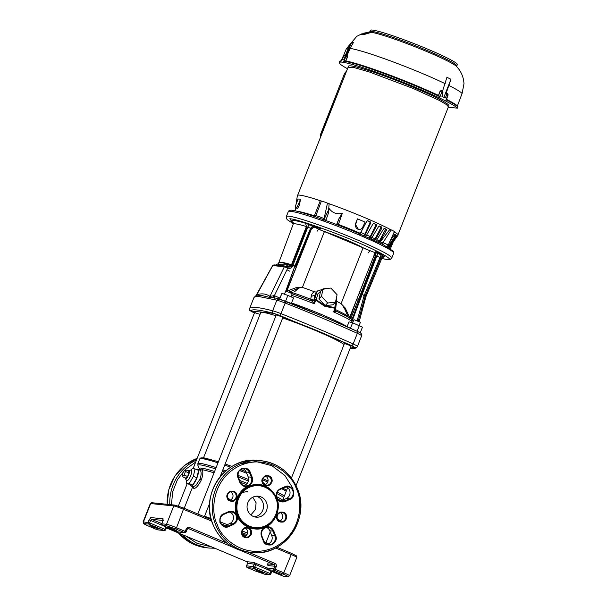 <?xml version="1.0" encoding="UTF-8"?>
<svg xmlns="http://www.w3.org/2000/svg" width="607" height="607" viewBox="0 0 607 607"><rect width="100%" height="100%" fill="white"/><g stroke="black" fill="none" stroke-linecap="round" stroke-linejoin="round"><path stroke-width="0.91" d="M381.78 258.544L387.084 259.53C396.31 261.002 378.214 250.79 353.782 240.736C330.428 230.706 295.374 218.657 289.85 218.755L293.325 223.695M288.279 211.646L289.22 210.386L291.148 210.174C298.356 210.47 330.474 221.464 357.371 232.838L383.063 244.538L393.86 251.609L393.693 253.172A56.648 4.492 -158.5 0 0 356.984 234.074A56.648 4.492 -158.5 0 0 288.279 211.646L286.36 216.532A56.648 4.492 -158.5 0 1 355.065 238.961A56.648 4.492 -158.5 0 1 391.765 258.058L390.081 259.53L388.837 259.705L381.765 258.567M351.005 346.165L348.987 344.814L344.412 343.562M260.054 314.32L254.545 312.666M282.847 317.522L280.829 316.171L276.253 314.927M365.945 296.664L381.568 258.939A47.483 3.763 -158.5 0 0 380.9 257.831L365.368 295.655L365.793 297.104L364.147 295.685L357.151 320.693M381.135 254.834L384.261 256.336C382.767 255.949 381.644 256.442 380.9 257.831L376.795 256.093L378.062 253.597L381.135 254.834L364.185 295.556L362.091 294.585L365.368 295.655L358.213 321.126M274.318 264.971L272.725 265.578L256.678 294.972C261.291 293.143 265.729 293.606 269.986 296.36L274.387 295.655L287.779 268.051L284.334 266.784L272.626 265.57L255.911 295.821M286.102 291.072L294.858 266.086L285.738 291.019M379.997 253.202C383.457 254.872 382.774 254.803 377.949 252.99C374.489 251.321 375.172 251.389 379.997 253.202L382.342 254.424M318.364 227.306C321.824 228.976 321.141 228.907 316.315 227.094C312.855 225.425 313.531 225.493 318.364 227.306L320.708 228.528M350.656 347.045L354.951 347.492A61.269 4.856 -158.5 0 0 351.908 345.762L279.645 315.397A61.269 4.856 -158.5 0 0 273.749 313.371L250.737 310.981A61.269 4.856 -158.5 0 0 253.787 312.711L250.797 310.951C251.51 308.864 259.068 309.646 273.461 313.311L317.453 330.754L351.392 345.535A1.973 1.055 -65.6 0 0 353.145 343.964L357.333 333.334A143.586 11.381 -158.5 0 0 285.176 303.014L285.859 301.33L278.863 298.932L323.083 316.459L357.121 331.27C362.478 333.926 360.3 332.993 361.332 333.759L361.719 335.55L357.455 346.415A1.973 1.973 -165.8 0 1 354.89 347.523L350.042 348.623M272.877 297.476L278.863 298.932M273.674 295.442L273.271 297.597L269.053 297.271L261.898 295.533L255.949 295.905M279.91 298.083L274.387 295.655L274.63 298.174M365.232 296.034L364.147 295.685M285.108 266.094L283.871 265.912L285.927 266.177L284.334 266.784L269.986 296.36L269.053 297.271M292.483 266.321L292.771 265.691L291.36 265.1L291.072 265.729L287.87 266.883L287.991 268.142C290.131 268.742 291.626 268.135 292.483 266.321L291.072 265.729C290.48 266.959 289.418 267.346 287.87 266.883L287.953 266.921M292.771 265.691L292.969 265.251L294.858 266.086L310.579 228.27L306.406 226.532L291.557 264.637L292.999 265.176L307.832 227.071A2.633 1.146 113.7 0 1 309.919 224.916L312.658 226.115L310.579 228.27M362.144 294.456L360.619 294.198L362.174 294.372L376.795 256.093L376.165 255.881L374.944 252.527L378.062 253.597M283.993 265.927L275.661 265.062M278.423 263.825C276.929 264.538 280.077 264.864 287.87 264.811L290.487 265.555M291.398 265.016L282.422 262.808L278.719 262.808L278.917 262.383L282.437 262.307L291.557 264.637L291.398 265.016L294.736 266.412M365.816 249.082L374.625 252.459L373.912 255.19L375.369 255.706L374.944 252.527M377.949 252.99L375.604 251.768M316.315 227.094L313.963 225.872M322.499 230.766L364.974 248.612M278.917 262.383L293.211 224.135A47.483 3.763 -158.5 0 1 306.406 226.532L305.632 223.3L309.919 224.916M312.658 226.115L314.274 227.033L312.582 226.95L310.905 228.444L311.93 227.238M310.67 228.52L311.512 228.976L314.183 227.064L320.944 230.228M368.366 252.861L370.058 250.539M318.751 228.983L317.059 231.305M314.274 227.033L312.491 226.972M273.643 571.422L277.012 573.243L282.027 574.829L273.643 571.422M168.488 527.233L171.849 529.054L176.865 530.639L168.488 527.233M255.039 569.487L258.407 571.308L263.415 572.894L255.039 569.487M149.883 525.298L153.245 527.119L158.26 528.705L149.883 525.298M240.053 550.253L274.007 564.525A1.32 1.26 -84.1 0 1 274.698 566.232L267.937 565.549L267.308 563.827L274.007 564.525L274.865 563.342C276.215 564.085 276.671 565.223 276.238 566.763L274.417 570.39A1.32 1.26 -84.1 0 1 273.734 568.676L267.034 567.985A1.32 1.26 95.9 0 0 267.725 569.692L267.664 569.669M282.854 576.051L282.915 576.073A1.32 1.26 95.9 0 0 283.257 576.164L287.908 576.65A1.32 1.26 -84.1 0 1 287.566 576.559L282.915 576.073L267.725 569.692L274.417 570.39L283.181 574.07L291.254 554.563L275.586 547.977M270.942 571.05L269.994 573.463L270.79 573.911A1.32 1.26 -84.1 0 1 269.144 574.647L269.994 573.463L254.803 567.082L253.954 568.266A1.32 1.26 -84.1 0 1 253.263 566.551L246.571 565.853A1.32 1.26 95.9 0 0 247.254 567.568L247.193 567.537M157.228 529.744L157.289 529.767A1.32 1.26 95.9 0 0 157.63 529.85L164.33 530.548A1.32 1.26 -84.1 0 1 163.981 530.457L164.838 529.274L149.648 522.893L148.798 524.076A1.32 1.26 -84.1 0 1 148.108 522.361L149.072 519.918L150.612 520.449L151.462 519.266L161.879 523.644M166.599 527.286L165.635 529.729A1.32 1.26 -84.1 0 1 164.33 530.548L165.688 529.721L164.838 529.274L165.787 526.868M163.222 520.131A1.32 1.26 -84.1 0 1 163.055 518.833L161.879 523.795A1.32 1.26 95.9 0 0 162.562 525.51L162.501 525.48M177.699 531.869L177.752 531.891A1.32 1.26 95.9 0 0 178.101 531.982L184.794 532.673A1.32 1.26 -84.1 0 1 184.452 532.589L186.266 528.963L187.062 529.41M186.099 531.853A1.32 1.26 -84.1 0 1 184.794 532.673L186.099 531.853M214.043 472.853A44.759 3.543 -158.5 0 0 202.04 469.712C203.254 471.252 203.064 474.568 201.471 479.667C198.61 485.388 196.061 488.354 193.815 488.567L193.178 486.973M200.067 470.114L200.644 469.568A44.759 3.543 -158.5 0 0 199.354 469.856M193.261 486.852L195.978 485.236L200.044 479.158C201.395 474.962 201.494 472.041 200.34 470.402L202.04 469.712C201.714 468.316 201.243 468.263 200.644 469.568A1.32 1.214 -124.8 0 1 200.31 470.076M247.451 491.473L241.078 492.74M254.227 516.785A10.539 10.107 95.9 0 0 262.785 510.221A10.539 10.107 95.9 0 0 256.366 496.185A10.539 10.107 95.9 0 1 262.77 502.156A10.539 10.107 95.9 0 1 254.227 516.785M250.835 514.948L255.539 509.463L256.093 502.771L252.762 497.232M196.622 469.575A9.059 2.474 112.8 0 1 197.874 469.226A9.059 2.474 112.8 0 1 198.497 470.364M198.519 470.501A9.059 2.474 112.8 0 1 196.964 477.732L198.542 470.379L194.991 468.892L193.39 476.351L196.964 477.732M200.34 470.402L197.874 469.226M196.88 477.959A9.059 2.474 112.8 0 1 192.829 484.932L196.941 477.846M192.722 485.039A9.059 2.474 112.8 0 1 190.856 485.926A9.059 2.474 112.8 0 1 190.226 484.781L192.829 484.932M193.39 476.351L189.209 483.551L186.637 483.286L190.226 484.781M186.637 483.286L186.478 480.236M188.162 470.865A4.613 1.26 112.8 0 1 188.929 470.357L191.068 470.038A5.751 1.571 112.8 0 1 190.735 475.539A5.751 1.571 112.8 0 1 186.675 480.501L185.401 478.748A4.613 1.26 112.8 0 1 185.226 477.853M192.411 468.619L194.991 468.892M188.929 470.357A4.613 1.26 112.8 0 1 188.656 474.773A4.613 1.26 112.8 0 1 185.401 478.748M192.768 485.046L189.209 483.551M246.093 471.745L240.592 469.613L246.093 471.738M225.151 463.991L231.995 466.411L225.144 463.998M218.414 461.76L205.492 458.186L201.509 458.573M344.032 344.526A45.282 3.589 -158.5 0 0 282.672 317.962M275.927 315.746A45.282 3.589 -158.5 0 0 262.679 312.362A45.282 3.589 -158.5 0 0 260.714 312.643L203.52 457.83M188.747 471.108L188.982 472.967L187.586 476.495L185.962 478.164L182.457 476.685L182.221 474.826L183.61 471.298L185.241 469.636L188.747 471.108M185.241 469.636L185.476 471.495L184.088 475.023L182.457 476.685M188.982 472.967L185.476 471.495M187.586 476.495L184.088 475.023M291.428 478.073L344.48 343.387L351.074 345.982L296.041 485.691M260.024 314.388L254.614 312.491L193.155 468.505M220.151 476.677L282.915 317.347L276.322 314.745L197.836 514M279.508 299.107L281.898 293.34L287.87 295.397L293.538 297.938L291.345 303.5M285.578 301.224L287.87 295.397M279.615 299.137L281.898 293.34M335.125 309.532L336.012 311.163L333.592 311.899L334.905 308.227L324.912 306.414L315.837 300.215L314.335 303.803L314.585 299.805L315.837 300.215L316.308 299.752L314.585 299.805L316.004 294.122L314.866 295.29L314.001 299.812L311.361 300.829L310.738 299.221L313.523 300.01M347.067 326.778L349.002 321.869L352.629 322.772L350.459 328.281M360.209 332.833L362.44 327.181L352.629 322.772M357.06 331.247L359.352 325.428M291.003 296.8L292.255 293.644L285.814 291.019L284.41 294.205M289.607 271.124L287.809 270.29M359.2 325.367L360.414 322.279L353.972 319.661L352.606 322.765M292.536 272.672L293.674 273.203L287.627 289.107L286.443 288.902L287.316 289.888L286.246 291.671M307.089 226.752L290.806 268.089M334.905 308.227L335.421 308.561L334.814 307.521L334.905 308.227M351.984 321.399A44.508 3.528 -158.5 0 0 333.592 311.899L335.307 308.872L335.269 310.367L336.012 311.088C343.79 314.646 348.979 317.4 351.567 319.365M291.565 295.381A44.508 3.528 -158.5 0 1 314.335 303.803L311.695 300.875L314.153 299.828L314.456 300.108L312.044 301.095L292.202 293.765L311.839 300.928M350.307 315.42L350.876 315.663L356.036 301.178M356.582 299.63L358.031 300.199M350.876 315.663L350.671 317.605L351.195 317.491M351.43 319.267L350.671 317.605L350.937 318.986M318.478 229.074L324.404 231.571C337.613 235.956 357.227 244.196 363.069 247.815L369.777 250.63M287.627 289.107L287.316 289.888M303.697 247.762L290.556 281.511M287.46 289.585L312.165 227.109M287.194 290.503L288.628 290.487L296.459 287.536L302.407 287.415A28.984 2.299 21.5 0 1 314.585 291.83L316.543 292.058M335.466 308.515L335.216 309.289M323.061 288.849L320.526 291.451L318.925 298.917L325.14 305.594L332.947 304.805L335.481 302.21L337.082 294.744L330.868 288.067L323.061 288.849L321.46 296.315L327.674 302.992L335.481 302.21M335.975 299.904L334.814 307.521L325.086 305.829L316.308 299.752L317.727 294.069L322.78 289.144M336.718 301.33A28.984 2.299 21.5 0 1 341.066 303.659L345.239 308.037L348.85 315.799L349.867 316.831L375.073 252.853M324.404 231.571L302.407 287.415M363.069 247.815L341.066 303.659M288.628 290.487L289.782 291.792L289.296 292.172M335.739 311.072L335.679 309.699A38.711 3.065 21.5 0 1 347.91 316.217L348.319 317.249M336.012 305.708L335.679 309.699L335.147 309.578M318.925 298.917L321.46 296.315M325.14 305.594L327.674 302.992M317.727 294.069L316.004 294.122A11.541 9.128 44.3 0 1 317.909 290.647L316.019 292.589L314.866 295.29L311.224 296.33C311.566 294.038 312.688 292.536 314.585 291.83M300.336 287.543L289.782 291.792A38.711 3.065 21.5 0 1 310.738 299.221L311.224 296.33M311.535 300.86L314.153 299.828M342.462 305.245L344.632 308.743L347.91 316.217L348.85 315.799M297.164 288.795L296.459 287.536M344.632 308.743L345.239 308.037M171.447 504.758L172.676 491.776L177.441 479.674L185.332 469.492L195.689 462.079M236.768 514.933C232.14 505.092 238.483 489.515 248.529 486.048C261.063 481.935 270.426 485.866 276.617 497.854L276.807 498.339C281.436 508.18 275.092 523.765 265.047 527.225C255.547 532.483 240.205 526.034 236.958 515.426L236.768 514.933M296.315 488.741L296.451 489.067C302.87 500.434 302.415 534.137 273.469 547.742C244.09 560.269 220.622 537.286 217.26 524.547L217.124 524.213C210.705 512.839 211.16 479.143 240.106 465.531C269.485 453.004 292.953 475.994 296.315 488.726L296.315 488.741M247.831 510.813A10.539 10.107 95.9 0 0 256.071 517.156A10.539 10.107 95.9 0 0 266.488 502.543A10.539 10.107 95.9 0 0 258.248 496.192A10.539 10.107 95.9 0 0 247.831 510.813M279.41 521.163A4.613 4.424 95.9 0 0 280.297 512.612M244.355 536.694A4.613 4.424 95.9 0 0 245.243 528.143M229.75 500.297A4.613 4.424 95.9 0 0 230.637 491.746M264.804 484.765A4.613 4.424 95.9 0 0 265.699 476.214M240.903 463.581L256.086 461.586L271.845 465.675L284.835 475.448L292.969 488.4M265.047 527.225L265.047 527.225C261.647 529.152 260.411 532.051 261.344 535.943L263.415 541.141C264.28 544.251 267.118 545.488 271.921 544.858C275.866 541.907 277.156 538.978 275.798 536.072L273.719 530.875C271.792 527.21 268.901 525.996 265.047 527.225M236.958 515.426C235.144 511.898 232.367 510.639 228.627 511.64L223.619 513.848C220.629 514.774 219.415 517.741 219.977 522.741C222.777 526.823 225.576 528.143 228.376 526.701L233.384 524.494C236.912 522.452 238.103 519.433 236.958 515.426M267.156 544.244A6.26 6.002 95.9 0 0 271.731 535.624L269.789 530.784A6.26 6.002 95.9 0 0 266.458 527.4M280.358 500.957A6.26 6.002 95.9 0 0 281.701 500.547L286.367 498.476A6.26 6.002 95.9 0 0 286.269 486.89M223.778 526.019A6.26 6.002 95.9 0 0 225.129 525.609L229.787 523.545A6.26 6.002 95.9 0 0 229.689 511.951M243.589 485.509A6.26 6.002 95.9 0 0 248.172 476.89L246.222 472.041A6.26 6.002 95.9 0 0 242.891 468.665M447.943 95.261L447.738 95.071A63.803 5.053 -158.5 0 0 446.669 94.533L446.213 93.076L450.963 79.289L443.892 97.287L445.447 97.765L446.669 94.533M446.441 93.182A62.483 4.955 21.5 0 1 447.238 93.584A1.32 1.009 116.9 0 1 447.738 95.071L445.652 100.997A64.023 5.076 -158.5 0 0 439.544 97.993L439.058 97.78L439.536 96.536A63.841 5.061 -158.5 0 0 417.191 86.611A63.841 5.061 -158.5 0 0 344.268 61.186L345.284 60.875A63.181 5.008 21.5 0 1 417.237 85.997C389.36 74.221 356.157 62.627 345.133 60.837L345.284 60.875M346.749 70.837L344.609 73.326L320.663 134.504L320.428 137.918M346.863 70.799L344.761 73.333L345.74 73.197M344.609 73.326L320.511 134.496L321.391 135.004M323.44 219.635A1.973 1.077 -65.5 0 0 324.092 218.634L325.891 220.561M314.282 216.456A1.973 1.206 -72 0 1 314.365 215.826L315.754 215.766A5.698 0.448 21.5 0 1 315.754 215.758A5.698 0.448 21.5 0 1 316.004 215.72A5.698 0.448 21.5 0 1 322.666 218.012A5.698 0.448 21.5 0 1 324.092 218.634L327.477 203.125A6.51 0.516 -158.5 0 0 321.422 201.038L315.655 216.236A1.973 1.973 -175.6 0 1 315.754 215.766M394.36 231.646A6.51 0.516 -158.5 0 0 391.189 229.894L382.964 242.686A5.729 0.455 21.5 0 1 388.169 245.228L394.36 231.646A6.51 0.516 -158.5 0 1 394.322 231.677L394.527 231.912A54.099 4.287 21.5 0 1 398.017 235.197L396.963 236.738M394.527 231.912L392.562 235.592M394.929 234.188L390.354 240.433M394.907 234.188L394.952 234.203A53.72 4.257 21.5 0 1 395.703 234.742L395.407 235.599L394.011 235.084M387.752 247.041L395.407 235.599M396.25 235.592L396.879 235.835A53.72 4.257 21.5 0 0 396.515 235.433L388.116 247.246M396.879 235.835L396.47 236.639L395.681 236.343M388.935 247.717L396.47 236.639M396.94 236.495L397.084 236.555A53.72 4.257 21.5 0 0 397.122 236.305L389.095 247.815A50.54 4.006 21.5 0 0 389.004 247.618M389.041 248.233L396.394 237.246M295.776 207.791A3.953 1.077 -67.2 0 1 296.095 204.286L298.045 199.028L300.495 199.286L299.456 204.991L297.529 208.527L295.776 207.791A3.953 1.077 -67.2 0 0 298.318 204.513L300.495 199.286M376.841 239.757A49.668 3.938 21.5 0 1 379.329 241.009L385.24 229.962L385.164 228.968L386.416 229.37A53.72 4.257 -158.5 0 0 384.603 228.46L384.474 228.422M385.164 228.968A51.997 4.12 -158.5 0 0 384.155 228.467M372.045 237.458A49.668 3.938 21.5 0 1 375.111 238.915L380.801 227.762L380.627 226.737L381.727 227.064A53.72 4.257 -158.5 0 0 379.625 226.07L379.466 226.024M380.627 226.737A51.997 4.12 -158.5 0 0 379.178 226.047M366.674 235A49.668 3.938 21.5 0 1 370.262 236.624L375.703 225.364L375.445 224.317A51.997 4.12 -158.5 0 0 373.563 223.459M375.445 224.317L376.363 224.56A53.72 4.257 -158.5 0 0 374.026 223.497L373.806 223.444M360.824 232.428A49.668 3.938 21.5 0 1 364.86 234.188L370.035 222.815L369.701 221.745L370.437 221.904A53.72 4.257 -158.5 0 0 367.895 220.796L367.584 220.736M369.701 221.745A51.997 4.12 -158.5 0 0 367.425 220.751M296.057 204.384L297.369 195.553A54.099 4.287 21.5 0 1 320.284 200.712L321.422 201.038M327.477 203.125L329.146 203.755A54.099 4.287 21.5 0 1 389.952 229.309L391.189 229.894M389.254 242.838L392.911 236.692M386.416 229.37L386.454 230.341L385.24 229.962M374.769 240.509L375.467 239.613A50.54 4.006 21.5 0 1 376.583 240.16L383.624 228.93L384.542 228.437M379.329 241.009L377.342 242.087M369.238 238.71L370.528 237.291A50.54 4.006 21.5 0 1 371.795 237.876L378.593 226.525L379.534 226.032M375.111 238.915L373.305 240.076M381.727 227.064L381.871 228.073L380.801 227.762M363.897 236.298L365.035 234.81A50.54 4.006 21.5 0 1 366.431 235.433L372.948 223.945L373.92 223.459M370.262 236.624L368.654 237.883M376.363 224.56L376.598 225.599L375.703 225.364M338.046 225.637L338.425 224.431L336.832 224.681L338.911 218.732L342.31 213.33L338.425 224.431A50.419 3.999 21.5 0 1 360.346 233.338L366.787 221.236L367.743 220.751M364.86 234.188L363.472 235.546M370.437 221.904L370.748 222.966L370.035 222.815M329.161 209.999L328.622 209.772L329.047 208.413L328.228 213.694L325.731 220.789M323.66 220.212L328.622 209.772L329.146 203.755M296.998 211.259A50.419 3.999 21.5 0 1 297.18 211.282A50.419 3.999 21.5 0 1 314.365 215.826L320.284 200.712M338.911 218.732L336.65 224.529M379.079 242.557L379.754 241.745A50.54 4.006 21.5 0 1 380.217 241.988L382.964 242.686L382.38 244.189M379.527 242.777A2.633 2.079 117.4 0 0 380.217 241.988L389.952 229.309M342.31 213.33C336.771 214.575 332.348 212.936 329.047 208.413M365.035 234.81L370.748 222.966M370.528 237.291L376.598 225.599M375.467 239.613L381.871 228.073M379.754 241.745L386.454 230.341M358.38 229.34L355.353 224.211L357.432 218.854L365.126 222.094L362.713 227.185A3.953 3.786 95.9 0 1 355.717 224.249L357.432 218.854M315.739 216.949A1.973 1.973 -175.6 0 1 315.655 216.236L315.754 215.781M360.346 233.338L359.549 234.378M366.431 235.433L365.111 236.844M371.795 237.876L371.036 238.794M376.583 240.16L375.832 241.009M392.979 242.519L390.422 248.62M448.846 105.739A53.932 4.272 -158.5 0 0 413.906 87.56A53.932 4.272 -158.5 0 0 348.486 66.209L348.077 67.248L354.04 67.552L369.268 71.93L413.496 88.599L439.24 100.39L446.327 104.487L448.436 106.779L448.846 105.739M370.748 32.619L371.856 32.292L370.338 32.512M371.856 32.292L369.109 32.034L363.191 33.324M369.109 32.292L367.561 32.346M364.632 33.522L369.185 32.285M370.353 32.482L363.995 34.553L370.27 32.687L369.246 32.27L364.617 33.56M363.282 33.294L363.95 33.431M368.798 32.641L361.537 33.969M368.639 32.505L365.346 33.37M364.124 33.233L367.774 32.406M364.716 33.317L364.033 33.271M367.857 32.391L367.478 32.368M368.441 32.497L365.247 33.347M368.821 32.588L365.619 33.446M364.101 34.296L361.438 34.015M368.29 32.224L364.025 33.233M370.839 32.406L368.502 32.125M457.716 106.263L457.473 108.16L448.269 107.204M457.921 106.9A63.841 5.061 -158.5 0 0 446.327 99.874L445.652 100.997M346.127 55.723L351.574 42.407L348.312 48.203L345.277 55.616L343.608 56.292L342.196 59.774L343.175 59.858M345.891 61.125L347.523 55.882A1.32 1.32 0 0 0 347.219 55.791A1.32 1.229 99.3 0 1 347.485 55.867L347.356 57.088L345.884 56.557A63.803 5.053 -158.5 0 0 345.269 56.466L343.638 59.918A63.932 5.068 21.5 0 0 342.196 59.774M445.143 97.97A63.932 5.068 21.5 0 0 441.942 96.399L442.981 92.719A63.803 5.053 -158.5 0 0 441.767 92.135L440.113 91.513A1.32 0.888 -72.7 0 1 441.297 90.671A1.32 0.888 -72.7 0 1 441.388 90.709A1.32 1.32 0 0 0 441.297 90.671L441.297 90.671M345.269 56.466L346.908 55.776M343.608 56.292A63.803 5.053 -158.5 0 0 343.19 56.276L343.175 56.314M345.239 55.601L344.374 55.495A1.32 1.32 0 0 0 343.16 56.284L340.641 62.051M438.421 95.458L439.992 91.475L441.357 90.701M439.544 97.993L441.767 92.135A1.32 0.873 -64.5 0 0 441.471 90.739L441.471 90.739A1.32 0.873 -64.5 0 0 441.433 90.724M441.555 90.792A62.483 4.955 21.5 0 1 442.526 91.255L441.471 90.739A1.32 1.32 0 0 0 441.418 90.716M442.526 91.255L442.981 92.719M446.494 99.502L447.996 95.246A1.32 1.32 0 0 0 447.351 93.63L446.244 93.083M417.267 86.012A63.181 5.008 21.5 0 1 438.929 95.625L417.252 86.004M438.929 95.625L439.536 96.536M344.268 61.186L343.425 62.331L345.884 56.557A1.32 1.229 99.3 0 1 347.219 55.791L346.612 55.692M344.374 55.495A1.32 1.29 -89.6 0 0 343.19 56.276L340.671 62.089A63.887 5.061 -158.5 0 0 339.23 62.544A63.887 5.061 -158.5 0 0 347.5 68.735M343.425 62.331A64.023 5.076 -158.5 0 0 340.671 62.043L340.671 62.089M442.495 91.247L446.927 77.301A61.33 4.856 21.5 0 1 450.963 79.289M351.574 42.407A61.33 4.856 21.5 0 1 353.388 42.596L350.064 48.385L346.954 55.791M457.473 108.16A63.887 5.061 -158.5 0 0 445.879 101.134M439.058 97.78A63.887 5.061 -158.5 0 0 416.713 87.856A63.887 5.061 -158.5 0 0 343.744 62.415M371.825 32.391A47.505 3.763 -158.5 0 1 426.281 51.345A47.505 3.763 -158.5 0 1 456.692 66.558L458.892 69.236C461.957 73.47 463.657 78.295 463.991 83.713L462.079 93.516L457.412 105.891M456.805 65.988L457.337 64.63A46.762 3.703 -158.5 0 0 427.04 48.864A46.762 3.703 -158.5 0 0 370.316 30.35L369.784 31.708A46.762 3.703 21.5 0 1 426.501 50.222A46.762 3.703 21.5 0 1 456.805 65.988L456.805 66.694M363.995 34.553L361.332 34.28M359.716 245.987A29.311 2.322 -158.5 0 0 360.679 246.26M351.392 345.535L354.89 347.523M350.004 348.714L353.927 348.714L356.506 347.75L357.417 346.521A143.586 11.381 -158.5 0 0 357.455 346.415A10.539 0.835 -158.5 0 0 353.145 343.964A143.586 11.381 -158.5 0 0 280.988 313.644L280.229 315.632M279.091 299.016L276.845 300.154A10.539 0.835 -158.5 0 1 285.176 303.014L280.988 313.644A10.539 0.835 -158.5 0 0 272.664 310.784A1.973 1.662 104.4 0 0 273.461 313.311M249.712 308.288L253.901 297.658A143.586 11.381 -158.5 0 1 260.137 296.77L276.845 300.154L272.664 310.784A143.586 11.381 -158.5 0 0 249.712 308.288L249.606 308.629A1.973 1.973 14.2 0 0 250.797 310.951M249.606 308.629C250.729 311.186 247.208 309.153 254.204 312.909A1.973 1.055 -65.6 0 0 254.295 312.939M357.417 346.521L361.643 335.785A10.539 0.835 -158.5 0 0 357.333 333.334L357.03 331.24M351.43 320.997L361.415 294.509L362.053 294.691L351.567 322.507M285.578 266.094L287.703 266.807L287.991 268.142M361.415 294.509L362.091 294.585M359.162 293.682L360.619 294.198L350.823 318.417M272.634 265.57L273.977 264.887L275.684 265.062L278.249 263.696M287.87 266.883L285.927 266.177M286.109 291.079L294.858 266.086L310.905 228.452L295.184 266.261M365.437 277.323L359.215 293.553L360.672 294.069L375.369 255.706L376.165 255.881L361.544 294.152M384.261 256.336L382.63 257.793M287.87 264.811L286.155 266.223M292.415 221.919C290.025 219.529 294.433 219.984 305.632 223.3M295.746 266.89L309.995 232.618M352.637 242.466L350.967 241.89M327.219 232.534L325.602 231.821M175.4 505.221L183.898 508.142L176.538 527.726L186.159 531.846L187.123 529.403L188.367 528.591A1.32 1.26 -84.1 0 1 188.716 528.682L188.026 528.614M291.368 553.303L276.959 547.248L291.368 553.303M268.658 543.758L264.417 541.975L268.666 543.758M241.981 532.544L246.973 534.646L241.981 532.551M225.288 525.541L221.039 523.75L225.296 525.533M161.857 523.849L166.53 524.281L173.746 505.95A1.32 1.26 -84.1 0 1 175.051 505.13L183.898 508.142L211.319 519.66L183.929 508.158M233.915 547.673L188.716 528.682L189.566 527.498C188.094 527.066 186.994 527.551 186.266 528.963M163.071 520.472L151.462 519.266A1.32 1.26 95.9 0 1 150.779 517.559L149.072 519.918M246.791 561.672L166.409 527.908L246.844 561.695L253.544 562.393L267.042 567.833M267.421 569.533L255.767 564.639L256.624 563.455M246.548 565.906L247.527 563.41L254.227 564.108L253.263 566.551L254.803 567.082L255.767 564.639L254.227 564.108A1.32 1.26 95.9 0 0 253.544 562.393M247.527 563.41A1.32 1.26 95.9 0 0 246.844 561.695L247.527 563.41M162.266 525.343L150.612 520.449L149.648 522.893L143.457 521.883A1.32 1.26 95.9 0 0 144.14 523.591L148.798 524.076L163.981 530.457L157.289 529.767L148.495 526.072L157.63 529.85M163.055 518.833L150.779 517.559M187.085 529.357A1.32 1.26 -84.1 0 1 188.367 528.591M274.865 563.342L248.051 552.074M226.957 543.212L189.566 527.498M267.975 565.587L267.998 565.534A1.32 1.26 95.9 0 0 267.308 563.827M247.512 563.463L246.51 565.861L247.224 567.56L256.017 571.248L247.254 567.568L253.954 568.266L269.144 574.647L264.493 574.161A1.32 1.26 95.9 0 0 264.834 574.252L269.485 574.73L270.851 573.903L271.83 571.422M211.767 521.163L183.762 509.394A8.566 0.675 -158.5 0 0 173.746 505.95L150.673 503.552L143.457 521.883A8.566 0.675 21.5 0 0 143.085 521.937L150.301 503.605L151.978 502.733A1.32 1.26 95.9 0 0 150.673 503.552A8.566 0.675 -158.5 0 0 150.301 503.605M276.238 566.763L274.698 566.232L273.734 568.676L284.038 572.887A8.566 0.675 21.5 0 1 289.585 575.777L296.8 557.446A8.566 0.675 -158.5 0 0 291.254 554.563L291.398 553.311L296.36 555.822L296.8 557.446M246.192 535.632L242.155 533.932M283.257 576.164L267.695 569.685L267.012 568.038M255.964 571.225L264.834 574.252M166.53 524.281A8.566 0.675 21.5 0 1 176.538 527.726L175.689 528.902L184.452 532.589L177.752 531.891L162.562 525.51L167.213 525.996A1.32 1.26 -84.1 0 1 166.53 524.281M283.181 574.07C286.929 575.686 288.386 576.513 287.566 576.559M264.493 574.161L256.017 571.248M148.525 526.079C144.777 524.463 143.32 523.636 144.14 523.591M167.213 525.996L175.689 528.902M199.339 469.894L199.339 468.703A45.335 3.589 21.5 0 1 201.281 468.103A45.335 3.589 21.5 0 1 214.575 471.502M221.32 473.718A45.335 3.589 21.5 0 1 222.42 474.097M239.575 480.395A45.335 3.589 21.5 0 1 247.163 483.392M246.01 484.477A44.759 3.543 -158.5 0 0 240.311 482.224M221.358 475.258A44.759 3.543 -158.5 0 0 220.789 475.069M204.567 516.246A44.759 3.543 21.5 0 1 211.001 518.499M220.22 521.914A44.759 3.543 21.5 0 1 227.276 524.653M242.307 530.882A44.759 3.543 21.5 0 1 247.535 533.189M264.242 541.702A44.759 3.543 21.5 0 1 264.978 542.21M280.912 500.828A44.759 3.543 -158.5 0 0 277.748 498.886M276.754 496.67A45.335 3.589 21.5 0 1 282.551 500.168M283.818 497.383A47.832 3.794 -158.5 0 0 276.792 493.544M248.4 480.994A47.832 3.794 -158.5 0 0 238.225 476.996M224.567 471.98A47.832 3.794 -158.5 0 0 222.314 471.191M215.584 468.945A47.832 3.794 -158.5 0 0 199.976 464.856A47.832 3.794 -158.5 0 0 197.928 465.486L199.339 468.703M284.372 495.987A48.408 3.839 -158.5 0 0 277.308 492.178M286.238 491.245A48.408 3.839 -158.5 0 0 281.709 488.726M267.74 482.079A48.408 3.839 -158.5 0 0 262.52 479.796M246.723 473.293A48.408 3.839 -158.5 0 0 239.56 470.516M230.69 467.223A48.408 3.839 -158.5 0 0 224.711 465.106M217.981 462.853A48.408 3.839 -158.5 0 0 201.835 458.604A48.408 3.839 -158.5 0 0 199.733 458.907L197.867 463.642L197.928 465.486M248.627 479.53A48.408 3.839 -158.5 0 0 237.883 475.327M225.796 470.88A48.408 3.839 -158.5 0 0 222.845 469.848M216.115 467.595A48.408 3.839 -158.5 0 0 199.969 463.346A48.408 3.839 -158.5 0 0 197.867 463.642M286.625 490.274L283.014 488.149L286.633 490.244M268.051 480.911L262.892 478.65L268.051 480.903M200.044 479.158L201.471 479.667M291.557 302.961A44.698 3.543 21.5 0 1 321.756 314.593A44.698 3.543 21.5 0 1 347.136 326.596M287.339 290.556A3.422 0.933 -67.2 0 0 287.21 291.406M349.913 318.554L349.731 316.771M294.387 291.876L299.372 287.574M335.853 301.687L336.468 302.718M182.244 534.555A46.109 44.205 95.9 0 0 209.225 548.053L214.848 548.258M211.699 546.937L197.108 543.386L186.053 536.163M178.443 532.961A46.109 44.205 95.9 0 0 206.623 547.78L191.159 543.09L178.39 532.938M196.501 460.023A46.109 44.205 95.9 0 0 169.808 504.592M197.131 458.422A46.109 44.205 95.9 0 0 167.198 504.318M276.405 498.605A21.738 20.843 95.9 0 0 259.219 485.039A21.738 20.843 95.9 0 0 237.542 514.713A21.738 20.843 95.9 0 0 254.728 528.28A21.738 20.843 95.9 0 0 276.42 498.651M276.003 498.871C278.901 504.318 278.31 520.047 264.713 526.148C250.934 531.785 240.046 520.965 238.498 514.948L238.316 514.486C235.425 509.038 236.009 493.309 249.606 487.201C263.385 481.571 274.273 492.383 275.821 498.408L276.003 498.871M276.951 519.137C277.611 521.489 279.759 522.445 283.386 521.99C286.39 519.804 287.399 517.604 286.413 515.373L286.284 515.002C285.624 512.649 283.477 511.701 279.85 512.149C276.845 514.334 275.836 516.542 276.815 518.765L276.951 519.137M280.95 521.641L277.262 518.545A4.613 4.424 -84.1 0 1 281.906 512.467A4.613 4.424 -84.1 0 1 285.631 515.571A4.613 4.424 -84.1 0 1 280.95 521.641A4.613 4.424 -84.1 0 1 277.24 518.575M241.897 534.668C242.557 537.02 244.697 537.969 248.324 537.521C251.328 535.336 252.345 533.128 251.359 530.905L251.23 530.533C250.562 528.181 248.422 527.233 244.796 527.68C241.791 529.865 240.782 532.073 241.761 534.297L241.897 534.668M245.896 537.165L242.201 534.077A4.613 4.424 -84.1 0 1 246.852 527.999A4.613 4.424 -84.1 0 1 250.577 531.095A4.613 4.424 -84.1 0 1 245.896 537.165A4.613 4.424 -84.1 0 1 242.185 534.107M227.291 498.271C227.951 500.623 230.099 501.579 233.725 501.124C236.73 498.939 237.739 496.738 236.76 494.508L236.624 494.136C235.964 491.784 233.816 490.835 230.19 491.291C227.185 493.468 226.176 495.676 227.162 497.899L227.291 498.271M231.297 500.775L227.602 497.679A4.613 4.424 -84.1 0 1 232.246 491.602A4.613 4.424 -84.1 0 1 235.971 494.705A4.613 4.424 -84.1 0 1 231.297 500.775A4.613 4.424 -84.1 0 1 227.587 497.71M262.345 482.74C263.013 485.092 265.153 486.048 268.78 485.592C271.784 483.407 272.793 481.207 271.815 478.976L271.678 478.604C271.018 476.252 268.878 475.304 265.251 475.759C262.247 477.944 261.23 480.145 262.216 482.368L262.345 482.74M266.352 485.243L262.656 482.155A4.613 4.424 -84.1 0 1 267.308 476.07A4.613 4.424 -84.1 0 1 271.026 479.173A4.613 4.424 -84.1 0 1 266.352 485.243A4.613 4.424 -84.1 0 1 262.641 482.178M297.24 488.514A46.109 44.205 -84.1 0 1 251.647 552.461L249.045 552.188A46.109 44.205 -84.1 0 1 213.118 524.752A46.109 44.205 -84.1 0 1 212.981 524.418A46.109 44.205 -84.1 0 1 258.574 460.47L261.185 460.743A46.109 44.205 -84.1 0 1 297.104 488.165M251.647 552.461A46.109 44.205 -84.1 0 1 215.728 525.032A46.109 44.205 -84.1 0 1 215.584 524.691A46.109 44.205 -84.1 0 1 261.185 460.743C277.991 463.103 289.987 472.254 297.157 488.187C311.247 518.568 283.841 557.347 251.647 552.461M225.129 525.609L228.285 525.935A6.26 6.002 -84.1 0 1 220.44 522.642A6.26 6.002 -84.1 0 1 223.672 514.433L223.619 513.848M281.701 500.547L284.865 500.874A6.26 6.002 -84.1 0 1 277.012 497.573A6.26 6.002 -84.1 0 1 280.252 489.371L280.191 488.779C276.663 490.82 275.472 493.848 276.617 497.854C278.431 501.374 281.208 502.642 284.949 501.64L289.956 499.432C292.946 498.499 294.16 495.54 293.598 490.539C290.799 486.45 287.999 485.13 285.199 486.571L280.191 488.779M248.529 486.048C251.928 484.128 253.165 481.222 252.231 477.337L250.16 472.132C249.295 469.029 246.457 467.785 241.654 468.414C237.709 471.366 236.419 474.295 237.777 477.201L239.856 482.406C241.783 486.07 244.674 487.284 248.529 486.048M263.415 541.141L263.84 540.875L261.898 536.034C260.866 530.738 262.914 527.84 268.059 527.339A6.26 6.002 -84.1 0 0 261.875 536.019L261.473 536.3M268.059 527.339A6.26 6.002 -84.1 0 1 272.953 531.11L273.719 530.875M271.731 535.624L274.895 535.958L272.953 531.11L269.789 530.784M268.711 544.631C266.427 544.312 264.811 543.06 263.84 540.875L263.817 540.867A6.26 6.002 -84.1 0 0 268.711 544.631A6.26 6.002 -84.1 0 0 274.895 535.958L275.669 535.715M261.89 536.064L263.817 540.867M289.956 499.432L289.531 498.81L284.865 500.874L285.29 501.496M284.956 487.284A6.26 6.002 -84.1 0 1 293.166 492.11A6.26 6.002 -84.1 0 1 289.531 498.81L286.367 498.476M281.906 501.344C275.965 501.109 274.622 491.465 280.275 489.363L284.941 487.3L284.858 486.715M231.29 511.891L228.338 512.369A6.26 6.002 -84.1 0 1 236.586 517.172A6.26 6.002 -84.1 0 1 232.951 523.871L233.384 524.494M225.334 526.406C219.385 526.17 218.05 516.534 223.695 514.433L228.361 512.361L228.285 511.777M228.338 512.369L223.717 514.41M229.787 523.545L232.951 523.871L228.285 525.935L228.718 526.565M248.172 476.89L251.328 477.216A6.26 6.002 -84.1 0 1 245.145 485.896A6.26 6.002 -84.1 0 1 240.266 482.17M238.323 477.322L240.281 482.14L239.856 482.406M250.16 472.132L249.386 472.375L251.328 477.216L252.102 476.981M244.492 468.604C239.355 469.105 237.299 471.996 238.331 477.299L238.331 477.299A6.26 6.002 -84.1 0 1 244.492 468.604A6.26 6.002 -84.1 0 1 249.386 472.375L246.222 472.041M245.145 485.896C242.868 485.577 241.245 484.325 240.281 482.14L238.331 477.299L237.906 477.557M299.456 204.991L298.318 204.513M394.596 234.34L395.703 234.742M341.157 60.867A63.841 5.061 -158.5 0 0 339.761 61.322L339.23 62.544M347.507 57.157L345.671 61.034M438.595 95.511L439.992 91.475M445.25 83.705A62.301 4.939 -158.5 0 0 421.971 73.318A62.301 4.939 -158.5 0 0 350.064 48.385M462.079 93.516A62.301 4.939 -158.5 0 0 449.142 85.617M348.312 48.203A62.301 4.939 -158.5 0 0 346.415 48.651L343.403 55.92M285.859 301.33C311.793 311.535 335.55 321.52 357.121 331.27M253.901 297.658L256.495 295.116M365.786 297.104L359.207 321.566M381.568 258.939L382.987 257.664M278.727 262.816L278.256 263.704M364.815 248.551L347.97 240.448L322.575 230.797M293.211 224.135L293.219 222.412M293.325 223.725L287.384 219.749L286.587 218.763L286.36 216.532M393.693 253.172L391.765 258.058M352.576 242.443L350.907 241.859M327.279 232.557L325.663 231.844M163.776 520.548L163.162 519.85L161.819 523.803L162.532 525.503L178.101 531.982M151.978 502.733L175.051 505.13M287.908 576.65L289.585 575.777M143.085 521.937L143.798 523.78L148.495 526.072M192.715 486.708L184.217 508.279M192.935 486.806L190.856 485.926M190.742 470.091L192.449 468.566M199.733 458.907L200.94 457.86L204.46 457.966L218.414 461.752M204.369 516.747L209.65 503.347M265.995 542.635L270.229 531.884M282.763 500.077L287.642 487.679M178.375 506.033L187.237 483.536M336.369 298.067L336.589 302.491L335.542 308.333M317.909 290.647L326.551 288.5M209.225 548.053L206.623 547.78M167.145 504.311L168.807 489.644L174.831 476.229L184.604 465.455L197.131 458.414M254.728 528.28C269.629 530.518 282.505 512.892 276.435 498.62C273.158 490.744 267.414 486.215 259.219 485.039M249.045 552.188C232.223 549.828 220.235 540.67 213.065 524.721C198.982 494.348 226.396 455.584 258.574 460.47M287.87 486.829L284.941 487.3L280.275 489.363M262.656 482.155C262.141 478.384 263.696 476.358 267.308 476.07M227.602 497.679C227.086 493.916 228.634 491.89 232.246 491.602M242.201 534.077C241.692 530.313 243.24 528.287 246.852 527.999M277.262 518.545C276.746 514.782 278.294 512.756 281.906 512.467M320.329 137.797L320.511 134.496M297.673 195.219L348.084 67.248M295.101 210.819L295.579 207.579M386.856 246.541L388.169 245.228M358.35 229.34L358.904 229.393M398.025 234.75L448.436 106.779M341.68 60.48L339.761 61.322M457.883 106.339C456.327 104.761 452.519 102.416 446.456 99.32M369.784 31.708L369.299 32.224M361.787 33.855L356.749 36.359L346.415 48.651"/></g></svg>
